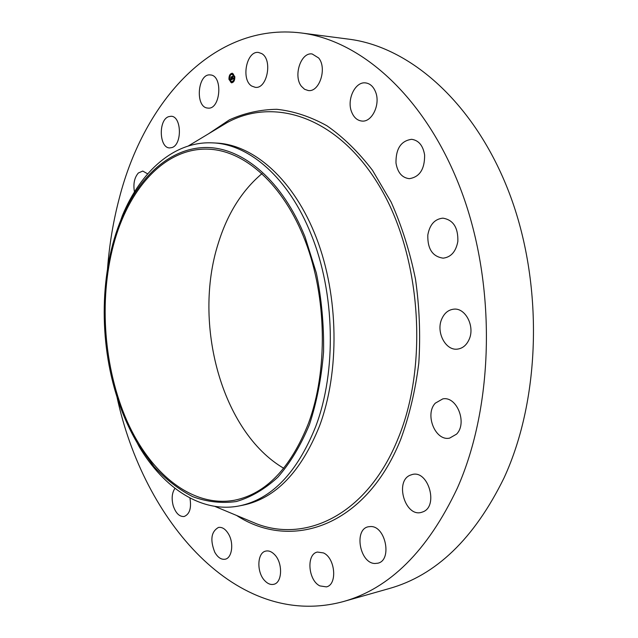 <?xml version="1.0" encoding="UTF-8"?>
<svg xmlns="http://www.w3.org/2000/svg" width="638" height="638" viewBox="0 0 638 638"><rect width="100%" height="100%" fill="white"/><g stroke="black" fill="none" stroke-linecap="round" stroke-linejoin="round"><path stroke-width="0.96" d="M251.811 86.098C240.717 79.854 246.539 50.322 258.589 52.483L261.652 53.568C272.952 59.541 267.139 89.4 255.224 87.31L251.811 86.098M107.527 268.662C109.377 244.41 113.309 220.9 119.322 198.115C144.156 101.314 213.395 22.155 301.152 32.961L348.627 39.141C409.668 46.678 474.704 102.551 509.236 192.939C543.712 283.176 540.888 398.279 503.996 477.998C474.225 538.639 435.929 575.5 389.108 588.579L343.053 601.65C236.73 630.2 143.398 520.879 116.969 396.876M301.152 32.961C361.73 40.393 426.878 98.053 461.737 192.038C496.555 285.864 494.019 405.76 457.294 488.222C427.643 550.905 389.563 588.715 343.053 601.65M114.338 238.652L122.297 215.843C140.663 171.287 174.278 140.966 212.598 142.872L216.41 143.064C253.884 144.69 294.062 179.796 316.464 238.038C338.818 296.207 339.815 371.922 319.447 426.192C300.873 472.12 275.425 498.445 243.086 505.16L239.346 505.902C201.72 513.399 164.022 488.341 139.323 446.951L128.102 425.562M212.598 142.872C249.083 144.076 288.647 177.763 311.057 234.218C335.054 292.627 336.72 371.547 315.611 426.774C297.061 472.822 271.644 499.195 239.346 505.902M305.044 236.905L316.376 273.104C321.592 298.967 323.992 325.181 323.578 351.753C321.504 377.863 316.783 402.155 309.422 424.637C300.721 445.515 290.186 463.052 277.817 477.248C264.706 489.242 250.854 497.353 236.235 501.556C221.506 503.549 207.023 501.923 192.78 496.683C178.919 489.569 166.039 479.601 154.133 466.769L138.135 444.447C129.905 430.714 123.086 415.593 117.687 399.109C98.603 341.123 99.695 270.544 121.491 218.491C139.291 175.984 170.92 147.131 207.27 147.506C243.469 148.08 282.602 180.993 305.044 236.905M308.465 423.361C290.561 468.196 265.926 493.82 234.561 500.224C192.046 507.936 150.409 473.492 127.145 421.303C103.938 368.756 98.659 301.056 113.373 245.319C128.086 189.031 164.851 147.155 208.698 149.188C244.848 150.608 283.599 184.581 305.259 240.981C326.871 297.308 327.972 370.67 308.465 423.361M283.743 468.284C221.577 431.902 192.54 323.49 218.268 243.349C227.407 213.77 241.993 190.515 262.027 173.576M228.691 534.301C234.05 543.52 231.945 558.106 225.158 559.215C221.242 559.821 217.773 557.492 214.759 552.205C209.934 539.828 211.186 531.574 218.499 527.435C222.295 526.884 225.692 529.173 228.691 534.301M351.61 111.921C346.522 99.64 355.183 81.321 365.598 82.908C370.032 83.506 373.35 86.497 375.543 91.872C380.734 104.217 372.026 122.448 361.874 121.053C357.24 120.518 353.819 117.48 351.61 111.921M189.909 497.967C191.607 508.055 189.677 514.228 184.135 516.509C179.406 516.82 175.769 513.247 173.225 505.782C171.375 498.589 171.957 492.775 174.979 488.341M395.975 162.953C395.807 148.678 401.031 140.799 411.638 139.315C418.711 140.336 423.042 145.56 424.621 154.994C424.756 169.182 419.637 177.077 409.285 178.672C401.988 177.763 397.554 172.523 395.975 162.953M146.915 458.547L144.738 455.42M427.811 235.047C429.677 224.656 434.693 219.025 442.868 218.156C453.235 219.831 458.228 227.583 457.853 241.395C455.947 251.587 451.058 257.178 443.187 258.159C432.588 256.651 427.468 248.948 427.811 235.047M441.695 319.144C444.303 313.13 448.331 309.805 453.77 309.167C465.429 307.588 475.15 326.409 469.145 339.392C466.561 345.142 462.694 348.38 457.542 349.106C445.627 350.956 435.858 332.183 441.695 319.144M435.275 403.184L442.748 398.909C456.776 395.807 467.638 423.074 456.561 434.127L449.646 438.107C435.395 441.472 424.469 414.477 435.275 403.184M410.059 475.246L412.403 474.465C428.353 470.078 438.705 506.086 423.002 511.835L421.232 512.426C405.154 517.027 394.635 481.499 410.059 475.246M134.466 191.918C133.071 183.959 134.363 177.651 138.358 172.986L142.768 171.056L147.673 173.863M370.726 526.541C385.735 526.007 392.418 560.451 377.768 563.218L374.889 563.49C359.704 563.314 353.731 529.237 368.381 526.765L370.726 526.541M171.917 147.577L169.732 147.92C159.213 148.231 158.176 120.008 168.599 116.674L171.08 116.268C181.631 116.076 182.372 144.714 171.917 147.577M323.514 552.939C335.341 558.114 337.582 584.799 326.369 586.88L319.853 585.899C308.05 580.269 306.176 553.967 317.437 552.053L323.514 552.939M207.565 108.053C194.845 107.168 197.628 73.051 210.349 74.949L210.381 74.949C223.22 75.38 220.581 109.927 207.924 108.085L207.565 108.053M274.523 554.542C282.969 562.748 282.419 582.773 273.758 584.304C270.679 584.982 267.681 583.778 264.754 580.692C256.412 572.262 257.106 552.508 265.847 551.08C268.781 550.474 271.676 551.631 274.523 554.542M301.447 86.337C293.009 76.082 300.857 51.925 312.181 53.975L318.665 57.986C327.302 68.178 319.383 92.462 308.266 90.532L304.573 89.28L301.447 86.337M228.962 79.367C228.867 75.651 229.983 73.609 232.312 73.226L234.824 76.696C234.912 80.404 233.803 82.454 231.482 82.836L228.962 79.367M229.584 79.08C229.505 76.161 230.382 74.55 232.216 74.247L234.194 76.975C234.274 79.902 233.396 81.512 231.57 81.816L229.584 79.08M232.065 79.383L232.168 78.721L232.671 78.945L232.224 76.592L232.814 76.329L232.942 78.809L233.325 78.155L233.596 78.697L232.12 79.391M231.977 79.279L232.072 78.649L232.017 79.279M232.288 78.865L232.049 76.504L232.703 76.201L232.128 76.52L232.32 78.873M230.613 80.069L230.749 79.375L231.49 79.495L231.371 78.554L231.403 79.423L230.86 79.495L231.363 79.383L230.796 78.275L231.347 78.378L231.02 77.174L231.65 76.887L231.945 79.471L230.613 80.069M230.533 79.909L230.653 79.272L230.565 79.917M230.693 78.227L230.844 79.112L230.693 78.227M231.219 78.267L230.828 77.062L231.562 76.719L230.9 77.086L231.251 78.267M231.06 78.514L231.57 78.402L231.57 77.046M231.275 79.686L231.714 79.519L231.371 78.554M232.407 79.04L232.894 78.968L232.742 76.48M229.201 79.503L231.594 82.844M232.423 73.242L229.64 75.675M229.489 76.089L229.146 79.032M234.369 76.672L232.328 74.263M231.682 81.823L233.939 80.197M234.098 79.83L234.433 77.11M232.511 82.406L232.543 81.951M230.501 82.031L230.541 81.576M231.442 74.144L231.482 73.681M233.452 74.502L233.492 74.04M188.274 145.998L226.921 122.711C274.053 96.689 337.646 116.555 379.131 185.65C420.729 254.371 428.983 364.123 398.112 438.45C367.799 513.941 306.822 543.265 256.468 523.75L214.823 506.373M208.49 133.821L229.457 119.816C244.506 113.054 260.296 109.553 276.82 109.305C293.576 111.092 310.267 116.571 326.879 125.742C343.188 137.058 358.397 151.916 372.504 170.314L391.142 202.087C401.765 225.932 409.883 251.611 415.49 279.117C419.477 307.173 420.586 335.181 418.799 363.142C415.37 390.512 409.317 415.992 400.648 439.598C365.407 527.195 290.888 551.009 236.602 515.464M138.135 444.447L139.323 446.951M121.491 218.491L122.297 215.843"/></g></svg>
